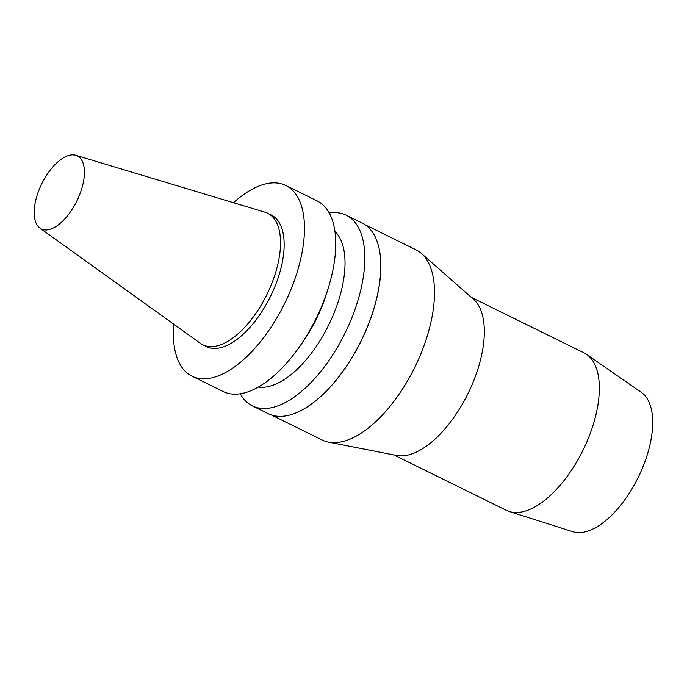 <?xml version="1.0" encoding="UTF-8"?>
<svg xmlns="http://www.w3.org/2000/svg" width="687" height="687" viewBox="0 0 687 687"><rect width="100%" height="100%" fill="white"/><g stroke="black" fill="none" stroke-linecap="round" stroke-linejoin="round"><path stroke-width="1.03" d="M36.694 196.662A40.731 19.562 116.2 0 1 75.828 155.288A40.731 19.562 116.2 0 1 76.85 201.051A40.731 19.562 116.2 0 1 39.966 228.144A40.731 19.562 116.2 0 1 36.694 196.662M75.828 155.288L265.045 212.197A73.346 35.226 116.2 0 1 267.672 213.228A73.346 35.226 116.2 0 1 266.882 294.586A73.346 35.226 116.2 0 1 202.888 344.84A73.346 35.226 116.2 0 1 200.467 343.388L39.966 228.144M267.672 213.228L271.305 215.022A73.346 35.226 116.2 0 1 270.515 296.38A73.346 35.226 116.2 0 1 206.521 346.626L202.888 344.84M233.52 202.717A106.262 51.027 116.2 0 1 285.844 185.481A106.262 51.027 116.2 0 1 284.701 303.362A106.262 51.027 116.2 0 1 191.982 376.158A106.262 51.027 116.2 0 1 173.725 324.187M285.844 185.481L317.111 200.879A106.262 51.027 116.2 0 1 328.498 287.321A106.262 51.027 116.2 0 1 298.699 347.854A106.262 51.027 116.2 0 1 223.249 391.556L191.982 376.158M328.498 287.321L326.754 292.997A87.781 42.156 116.2 0 1 302.134 343.002L298.699 347.854M334.938 231.382A87.781 42.156 116.2 0 1 328.695 325.02A87.781 42.156 116.2 0 1 258.295 387.073M329.228 212.97A106.262 51.027 116.2 0 1 346.205 215.194A106.262 51.027 116.2 0 1 345.054 333.075A106.262 51.027 116.2 0 1 252.335 405.871A106.262 51.027 116.2 0 1 240.227 393.771M346.205 215.194L362.195 223.069A106.262 51.027 116.2 0 1 379.61 250.97A106.262 51.027 116.2 0 1 301.061 410.525A106.262 51.027 116.2 0 1 268.334 413.746L252.335 405.871M379.628 251.081A106.03 50.915 116.2 0 1 379.645 251.202A106.03 50.915 116.2 0 1 301.275 410.414A106.03 50.915 116.2 0 1 301.164 410.474M365.115 224.761L415.91 249.767A106.03 50.915 116.2 0 1 421.397 253.451A106.03 50.915 116.2 0 1 414.768 367.382A106.03 50.915 116.2 0 1 328.523 442.136A106.03 50.915 116.2 0 1 322.255 440.032L271.459 415.025M421.397 253.451L473.48 299.257A87.781 42.156 116.2 0 1 467.984 393.582A87.781 42.156 116.2 0 1 396.588 455.464L328.523 442.136M471.376 297.411L583.95 352.826A87.781 42.156 116.2 0 1 586.578 354.372A87.781 42.156 116.2 0 1 583.005 450.208A87.781 42.156 116.2 0 1 509.247 511.48A87.781 42.156 116.2 0 1 506.413 510.347L393.84 454.931M586.578 354.372L641.383 392.423A77.829 37.373 116.2 0 1 638.223 477.379A77.829 37.373 116.2 0 1 572.821 531.712L509.247 511.48"/></g></svg>
